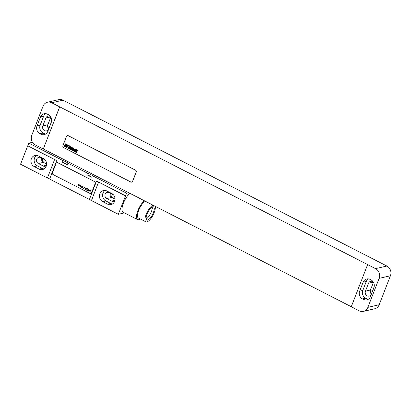 <?xml version="1.0" encoding="UTF-8"?>
<svg xmlns="http://www.w3.org/2000/svg" width="411" height="411" viewBox="0 0 411 411"><rect width="100%" height="100%" fill="white"/><g stroke="black" fill="none" stroke-linecap="round" stroke-linejoin="round"><path stroke-width="0.62" d="M47.506 102.231A7.331 6.586 -103 0 1 51.709 102.781L59.657 106.85L43.294 149.029L35.351 144.96A7.331 6.586 -103 0 1 31.796 135.24L43.042 106.244A7.331 6.586 -103 0 1 47.506 102.231L58.824 99.621A7.331 6.586 77 0 1 63.027 100.176L70.954 104.281M47.435 114.181A5.867 5.266 -103 0 0 44.075 113.739A5.867 5.266 -103 0 0 40.504 116.95L37.026 125.91A5.867 5.266 -103 0 0 39.872 133.688L40.848 134.186A5.867 5.266 -103 0 0 44.208 134.633A5.867 5.266 -103 0 0 47.779 131.417L51.257 122.457A5.867 5.266 -103 0 0 48.416 114.679L47.435 114.181M45.708 113.652A5.867 5.266 -103 0 0 43.648 116.226L40.17 125.185A5.867 5.266 -103 0 0 43.011 132.964L43.992 133.462A5.867 5.266 -103 0 0 45.719 133.996M50.651 116.745A3.519 3.16 -103 0 0 48.03 116.077A3.519 3.16 -103 0 0 45.888 118.003L42.816 125.91A3.519 3.16 -103 0 0 43.345 129.578A3.519 3.16 -103 0 0 46.541 130.842A3.519 3.16 -103 0 0 48.683 128.915L51.514 121.63M50.836 117.048L47.846 124.754A3.519 3.16 -103 0 0 48.724 128.818M48.087 124.132A5.867 5.266 -103 0 0 48.765 128.71M43.294 149.029L59.718 106.839L375.562 268.65A7.331 6.586 -103 0 1 379.117 278.37L367.871 307.366L379.183 304.757A7.331 6.586 77 0 1 374.724 308.769L363.406 311.379A7.331 6.586 -103 0 0 367.871 307.366M351.277 306.719L43.355 149.013M367.619 264.581L351.261 306.755L359.204 310.824A7.331 6.586 -103 0 0 363.406 311.379M70.969 104.245L386.879 266.04A7.331 6.586 77 0 1 390.435 275.76L379.183 304.757M370.717 289.37A5.867 5.266 -103 0 0 371.395 293.952M373.465 282.29L370.475 289.991A3.519 3.16 -103 0 0 371.354 294.055M373.28 281.982A3.519 3.16 -103 0 0 370.66 281.314A3.519 3.16 -103 0 0 368.518 283.246L365.451 291.152A3.519 3.16 -103 0 0 365.975 294.815A3.519 3.16 -103 0 0 369.17 296.084A3.519 3.16 -103 0 0 371.313 294.158L374.144 286.868M368.338 278.889A5.867 5.266 -103 0 0 366.278 281.463L362.8 290.428A5.867 5.266 -103 0 0 365.646 298.201L366.622 298.705A5.867 5.266 -103 0 0 368.348 299.234M359.656 291.152A5.867 5.266 -103 0 0 362.502 298.925L363.478 299.429A5.867 5.266 -103 0 0 366.843 299.871A5.867 5.266 -103 0 0 370.414 296.66L373.887 287.695A5.867 5.266 -103 0 0 371.046 279.922L370.07 279.418A5.867 5.266 -103 0 0 366.704 278.977A5.867 5.266 -103 0 0 363.134 282.187L359.656 291.152L362.8 290.428M131.715 182.119A1.464 1.315 -103 0 0 132.64 181.313L136.216 172.086A1.464 1.315 -103 0 0 135.507 170.139L68.293 135.717A1.464 1.315 -103 0 0 67.419 135.615M68.226 135.733A1.464 1.315 -103 0 0 66.495 136.421L62.919 145.648A1.464 1.315 -103 0 0 63.628 147.595L130.842 182.016A1.464 1.315 -103 0 0 132.573 181.328L136.154 172.101A1.464 1.315 -103 0 0 135.445 170.154L68.293 135.717M42.297 158.43A5.939 5.333 -103 0 0 43.823 162.581M110.734 193.478A5.939 5.333 -103 0 0 112.26 197.634M41.717 158.127A3.298 2.964 -103 0 0 43.371 162.35L46.602 164.004M110.153 193.18A3.298 2.964 -103 0 0 111.807 197.403L115.039 199.058M45.076 159.853L40.643 157.577A3.298 2.964 -103 0 0 38.752 157.331A3.298 2.964 -103 0 0 36.517 160.151A3.298 2.964 -103 0 0 38.341 163.511L43.232 166.013A3.298 2.964 -103 0 0 45.123 166.265A3.298 2.964 -103 0 0 46.428 165.541M36.651 155.394A5.939 5.333 -103 0 0 34.144 160.747A5.939 5.333 -103 0 0 37.422 165.885L42.312 168.387A5.939 5.333 -103 0 0 44.08 168.926M105.088 190.442A5.939 5.333 -103 0 0 102.58 195.795A5.939 5.333 -103 0 0 105.858 200.933L110.749 203.44A5.939 5.333 -103 0 0 112.516 203.979M113.513 194.901L109.079 192.631A3.298 2.964 -103 0 0 107.189 192.379A3.298 2.964 -103 0 0 104.954 195.204A3.298 2.964 -103 0 0 106.778 198.559L111.669 201.066A3.298 2.964 -103 0 0 113.559 201.313A3.298 2.964 -103 0 0 114.864 200.589M38.418 155.933A5.939 5.333 -103 0 0 35.017 155.481A5.939 5.333 -103 0 0 31 160.562A5.939 5.333 -103 0 0 34.277 166.609L39.168 169.111A5.939 5.333 -103 0 0 42.574 169.558A5.939 5.333 -103 0 0 46.587 164.477A5.939 5.333 -103 0 0 43.309 158.435L38.418 155.933M47.435 178.009L20.55 164.236L27.707 145.787L54.591 159.555L47.435 178.009A14.662 3.889 -158.8 0 1 49.639 179.068L89.418 199.438L96.575 180.984A14.662 3.889 -158.8 0 1 98.589 182.088L91.432 200.537L118.317 214.311L126.593 193.201L92.372 175.672A5.276 1.403 21.2 0 0 87.486 173.17L67.933 163.157A5.276 1.403 21.2 0 0 63.042 160.65L28.827 143.126L32.49 142.283M98.589 182.088L125.473 195.857M106.855 190.981A5.939 5.333 -103 0 0 103.454 190.534A5.939 5.333 -103 0 0 99.436 195.615A5.939 5.333 -103 0 0 102.714 201.657L107.605 204.164A5.939 5.333 -103 0 0 111.011 204.611A5.939 5.333 -103 0 0 115.023 199.53A5.939 5.333 -103 0 0 111.746 193.489L106.855 190.981M89.418 199.438A14.662 3.889 -158.8 0 1 91.432 200.537M124.451 212.898L118.317 214.311M62.431 162.232L67.317 164.739A5.276 1.403 21.2 0 0 62.431 162.232L63.042 160.65M86.87 174.752L91.761 177.254A5.276 1.403 21.2 0 0 86.87 174.752L87.486 173.17M128.684 192.718L126.593 193.201M67.317 164.739L67.933 163.157M91.761 177.254L92.372 175.672M96.575 180.984L125.571 195.836M27.707 145.787L56.795 160.614A14.662 3.889 -158.8 0 0 54.591 159.555M27.799 145.761L28.827 143.126M90.713 193.483A1.464 1.315 -103 0 0 91.638 192.677L95.218 183.45A1.464 1.315 -103 0 0 94.504 181.508L57.843 162.73A1.464 1.315 -103 0 0 56.97 162.628M129.902 193.34A11.215 3.935 117.1 0 0 123.357 203.306A11.215 3.935 117.1 0 0 123.053 212.179L137.536 219.597A11.215 3.935 117.1 0 0 140.29 218.95M144.384 200.753A11.215 3.935 117.1 0 0 137.839 210.725A11.215 3.935 117.1 0 0 137.536 219.597M145.484 201.318A9.386 3.293 117.1 0 0 138.625 210.54A9.386 3.293 117.1 0 0 138.368 217.969L145.884 221.817A9.386 3.293 117.1 0 0 154.187 212.538A9.386 3.293 117.1 0 0 155.235 206.312M153 205.171A9.386 3.293 117.1 0 0 146.141 214.393A9.386 3.293 117.1 0 0 145.884 221.817M153.339 212.734A7.403 2.6 117.1 0 0 153.539 206.872A7.403 2.6 117.1 0 0 146.989 214.198A7.403 2.6 117.1 0 0 146.789 220.055A7.403 2.6 117.1 0 0 153.339 212.734M146.126 218.935A7.403 2.6 117.1 0 0 151.382 211.732A7.403 2.6 117.1 0 0 152.245 206.99M95.152 183.465A1.464 1.315 -103 0 0 94.443 181.518L57.781 162.741A1.464 1.315 -103 0 0 56.045 163.434L52.469 172.661A1.464 1.315 -103 0 0 53.178 174.603L89.839 193.381A1.464 1.315 -103 0 0 91.576 192.692L95.218 183.45M65.822 144.389L65.411 145.15L65.822 144.389M65.59 143.86L64.137 146.275L64.558 146.491L65.195 145.499L64.686 146.557L65.102 146.768L66.412 144.4L65.59 143.86M67.43 145.412L67.584 144.965L66.788 144.564L66.156 145.52L66.397 146.229L65.966 146.814L66.31 146.085L65.888 145.869L65.416 146.845L66.207 147.256L66.931 146.146L66.659 145.551L66.921 145.073L66.793 145.566L67.209 145.777L67.43 145.412M67.918 145.052L66.464 147.467L66.88 147.677L68.58 145.391L67.918 145.052M69.341 145.777L67.887 148.196L68.555 148.535L68.493 148.088L70.009 146.121L69.341 145.777M70.199 146.218L68.75 148.633L69.105 148.818L70.558 146.403L70.199 146.218M70.363 147.893L70.728 147.421L70.363 147.893M70.199 148.166L70.677 148.412L71.18 147.39L70.512 147.046L70.245 147.308L69.397 148.89L70.07 149.234L70.558 148.607L70.194 148.422L69.855 148.859L70.199 148.166M71.745 147.01L70.291 149.424L70.63 149.599L71.19 148.669L70.805 149.686L71.17 149.876L72.315 147.888L71.976 147.713L71.401 148.361L72.084 147.184L71.745 147.01M72.762 147.534L71.55 149.547L71.807 150.205L72.994 148.232L73.122 147.713L72.762 147.534M73.667 149.167L73.826 148.772L73.122 148.304L71.94 150.272L72.295 150.452L73.312 148.792L73.112 149.342L73.456 149.517L73.667 149.167M74.191 149.321L73.446 150.698L74.191 149.321M73.831 149.147L72.983 150.724L73.656 151.068L74.766 149.229L74.093 148.88L73.831 149.147M75.624 150.169L75.778 149.768L75.059 149.296L73.877 151.263L74.232 151.443L75.305 149.789L74.35 151.505L74.71 151.69L75.624 150.169M76.092 149.82L74.905 151.787L75.264 151.972L76.446 150.005L76.092 149.82M76.359 149.373L76.189 149.655L76.544 149.84L76.718 149.558L76.359 149.373M76.919 149.661L75.465 152.075L75.799 152.245L76.359 151.315L75.973 152.337L76.343 152.527L77.484 150.534L77.145 150.359L76.569 151.007L77.253 149.83L76.919 149.661M78.66 184.462L78.254 185.87L79.03 185.155L79.056 186.281L79.883 185.089L79.102 185.798L79.272 184.775L78.532 185.505L78.66 184.462M80.381 185.346L79.97 186.748L80.715 186.019L80.772 187.159L81.604 185.967L80.823 186.681L80.993 185.654L80.248 186.389L80.381 185.346M82.097 186.224L81.691 187.627L82.472 186.918L82.493 188.038L83.32 186.851L82.539 187.56L82.709 186.537L81.969 187.267L82.097 186.224M83.294 188.449L83.186 188.14L83.294 188.449M83.793 188.706L84.116 187.863L84.81 187.611L84.214 187.611L84.121 187.262L83.793 188.706M85.175 188.202L86.197 188.526L85.015 188.022L85.755 189.307L84.733 188.988L85.786 189.574L85.935 189.199L85.175 188.202M86.695 190.19L87.153 189.014L87.497 189.188L87.296 188.634L87.882 188.428L86.644 188.551L86.957 188.916L86.695 190.19M87.61 190.658L87.502 190.35L87.61 190.658M89.136 191.444L89.464 190.247L88.519 189.615L88.308 189.805L89.059 189.99L89.213 190.421L88.36 190.139L88.036 190.627L89.136 191.444M89.146 190.591L88.817 190.976L88.237 190.576L89.146 190.591M90.348 191.86L90.091 191.577L90.394 190.673L90.882 190.725L90.399 190.072L89.901 190.421L90.204 190.576L89.891 191.629L90.348 191.86M40.504 116.95L43.648 116.226M40.848 134.186L43.992 133.462M39.872 133.688L43.011 132.964M37.026 125.91L40.17 125.185M42.816 125.91L47.846 124.754M45.888 118.003L50.738 116.883M51.709 102.781L63.027 100.176M386.879 266.04L375.562 268.65M365.451 291.152L370.475 289.991M368.518 283.246L373.373 282.126M362.502 298.925L365.646 298.201M363.478 299.429L366.622 298.705M363.134 282.187L366.278 281.463M390.435 275.76L379.117 278.37M43.371 162.35L38.341 163.511M46.489 165.263L43.232 166.013M34.277 166.609L37.422 165.885M39.168 169.111L42.312 168.387M102.714 201.657L105.858 200.933M107.605 204.164L110.749 203.44M49.639 179.068L56.795 160.614M111.807 197.403L106.778 198.559M114.926 200.316L111.669 201.066"/></g></svg>
